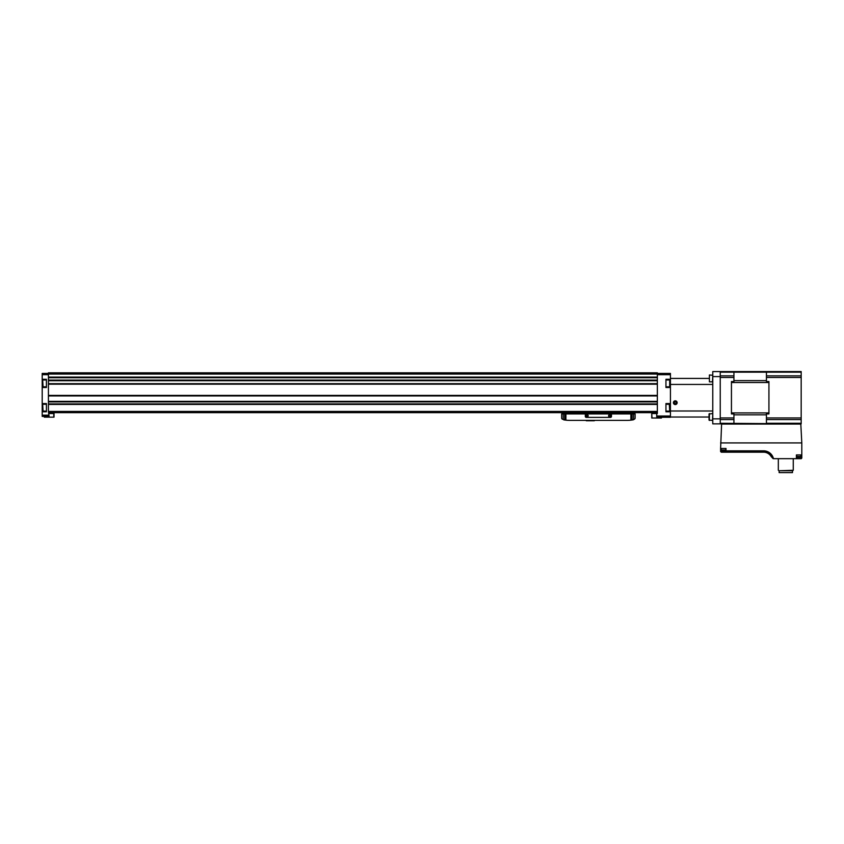 <?xml version="1.0" encoding="UTF-8"?>
<svg xmlns="http://www.w3.org/2000/svg" width="844" height="844" viewBox="0 0 844 844"><rect width="100%" height="100%" fill="white"/><g stroke="black" fill="none" stroke-linecap="round" stroke-linejoin="round"><path stroke-width="1.27" d="M657.349 373.438L670.431 373.438L670.431 379.283L665.948 379.283L665.948 387.501L670.431 387.501L670.431 403.569L665.948 403.569L665.948 411.788L670.431 411.788L670.431 417.263L656.727 417.263L656.727 413.465L657.349 413.465L657.349 372.816L48.424 372.816L48.424 384.009L657.349 384.009M42.696 384.875L42.696 381.921M42.696 385.138L42.696 381.657M42.696 409.15L42.696 406.207M42.696 409.424L42.696 405.932M42.2 411.788L42.2 403.569L46.431 403.569L46.431 411.788L42.2 411.788L42.2 416.398L49.047 416.398L48.424 411.418L657.349 411.418M42.2 387.501L42.2 379.283L46.431 379.283L46.431 387.501L42.2 387.501L42.2 403.569M48.424 373.438L42.2 373.438L42.2 379.283M48.424 384.009L48.424 403.907L657.349 403.907M48.424 377.342L657.349 377.331L48.424 377.342M48.424 403.907L48.424 411.418M48.424 412.663L657.349 412.663M661.464 417.263L661.464 418.012L651.747 418.012L651.747 413.528L652.001 418.012M652.992 413.528L652.992 412.674L656.727 412.674L656.727 413.528L652.001 413.528M54.027 417.147L54.027 413.528L54.027 417.147L44.321 417.147L44.321 416.398M54.027 413.528L49.047 413.528L49.047 412.674L52.782 412.674L52.782 413.528M670.431 409.688L669.682 409.688M665.948 403.569L665.948 404.255L669.303 404.255L669.682 405.932M670.431 408.422L669.682 408.422M669.682 409.424L669.682 404.624M669.682 409.15L669.682 408.127M669.682 385.138L669.682 381.657M669.682 381.921L669.682 382.954M633.084 419.837A37.358 37.358 0 0 1 630.879 420.154L633.57 419.373A37.358 37.358 0 0 0 634.129 419.268A1.245 1.245 0 0 0 635.121 418.044L635.121 413.908L561.65 413.908L561.65 418.044A1.245 1.245 0 0 0 562.653 419.268A37.358 37.358 0 0 0 563.212 419.373L563.212 413.908M630.879 413.908L630.879 420.154A37.358 37.358 0 0 1 626.723 420.386L570.059 420.386A37.358 37.358 0 0 1 563.697 419.837M626.723 420.386L570.059 420.386M633.58 419.742L633.57 413.908M632.631 413.908L632.631 412.663M628.242 412.663A31.133 31.133 0 0 0 623.294 413.782L623.294 412.663M573.487 412.663L573.487 413.782A31.133 31.133 0 0 0 568.539 412.663M564.14 412.663L564.14 413.908M563.191 419.373L565.902 420.154L565.902 413.908M594.345 420.755L586.253 420.755M585.314 413.908L585.314 416.398A0.992 0.992 0 0 0 586.306 417.39L610.465 417.39A0.992 0.992 0 0 0 611.467 416.398L611.467 413.908M588.173 415.776A0.992 0.992 0 0 1 586.685 416.641A0.992 0.992 0 0 1 586.685 414.91A0.992 0.992 0 0 1 588.173 415.776M610.592 415.776A0.992 0.992 0 0 1 609.094 416.641A0.992 0.992 0 0 1 609.094 414.91A0.992 0.992 0 0 1 610.592 415.776M610.36 415.776A0.76 0.76 0 0 1 609.22 416.43A0.76 0.76 0 0 1 609.22 415.111A0.76 0.76 0 0 1 610.36 415.776M587.941 415.776A0.76 0.76 0 0 1 586.802 416.43A0.76 0.76 0 0 1 586.802 415.111A0.76 0.76 0 0 1 587.941 415.776M712.769 418.846L712.769 371.571L720.238 371.571L720.238 418.846L712.769 418.846L712.769 423.867L720.238 423.867L720.238 418.846M712.769 376.582L720.238 376.582M677.152 402.693A1.867 1.867 0 0 1 674.345 404.318A1.867 1.867 0 0 1 674.345 401.079A1.867 1.867 0 0 1 677.152 402.693M670.431 411.788L670.431 384.442L712.769 384.442M670.431 410.996L712.769 410.996M670.431 378.418L709.034 378.418M670.431 384.442L670.431 379.283M670.431 417.02L709.034 417.02M712.494 413.592L709.034 413.971L709.034 420.069L712.494 420.439L712.769 413.866M709.403 413.592L709.403 420.439M709.403 374.989L709.403 381.836L712.494 381.836L712.769 375.263L709.403 374.989L709.403 381.836M675.284 401.617A1.076 1.076 0 0 1 676.213 402.155L675.284 401.617L674.345 402.155A1.076 1.076 0 0 1 675.284 401.617L676.213 402.155A1.076 1.076 0 0 1 676.213 403.242L676.213 402.155L676.213 403.242A1.076 1.076 0 0 1 675.284 403.78L676.213 403.242L675.284 403.78A1.076 1.076 0 0 1 674.345 402.155L674.345 403.242L675.284 403.78L674.345 403.242L674.345 402.155L675.284 401.617M676.772 402.693A1.488 1.488 0 0 1 674.535 403.981A1.488 1.488 0 0 1 674.535 401.406A1.488 1.488 0 0 1 676.772 402.693M676.213 402.693A0.939 0.939 0 0 1 674.82 403.506A0.939 0.939 0 0 1 674.82 401.892A0.939 0.939 0 0 1 676.213 402.693M727.517 451.561L725.872 451.118C728.14 451.846 726.547 452.067 721.071 451.783L721.071 448.459L725.756 448.459L725.998 450.823L725.998 448.459L720.607 448.459L721.599 424.057L800.808 424.057L801.8 442.921L801.8 458.049L801.178 458.672L801.8 458.049M720.607 442.921L801.8 442.921M720.607 448.459L720.607 451.572M796.536 454.937L796.652 458.672L773.473 458.672A10.181 10.181 0 0 0 763.567 450.823L725.998 450.823M801.8 454.937L796.409 454.937L796.409 458.672M773.146 458.672L771.205 456.615L773.473 458.672M796.367 457.353L800.386 457.353L801.114 454.937L796.652 454.937L796.652 458.672L801.178 458.672M721.23 452.194L763.567 452.194L763.567 450.823M720.238 423.867L733.932 423.867L733.932 413.908L731.442 413.908L731.442 381.53L733.932 381.53L733.932 372.162L766.436 372.162L766.436 381.53L768.926 381.53L768.926 413.908L766.436 413.908L766.436 417.949L801.178 417.949L801.178 371.571L766.436 371.571L766.436 372.162L801.178 372.162M768.926 371.571L731.442 371.571M733.932 417.949L720.238 417.949L720.238 377.49L733.932 377.49M733.932 375.865L720.238 375.865L720.238 372.162L733.932 372.162L733.932 371.571L720.238 371.571M766.436 417.949L766.436 423.266L801.178 423.266L801.178 423.867L720.238 423.266L720.238 419.573L733.932 419.573M801.178 423.266L801.178 417.949M792.463 470.752L779.139 470.752L779.139 472.619L792.463 472.619L792.463 470.752L793.265 470.287L793.265 458.672M779.139 470.752L793.265 470.287M771.205 456.615A8.799 8.799 0 0 0 763.567 452.194A8.799 8.799 0 0 1 771.205 456.615M670.431 374.683L657.349 374.683M670.431 416.018L656.727 416.018M42.2 415.153L49.047 415.153M42.2 374.683L48.424 374.683M48.424 404.424L657.349 404.424M48.424 380.728L657.349 380.728M48.424 383.672L657.349 383.672M48.424 374.061L657.349 374.061M48.424 377.099L657.349 377.099M48.424 377.732L657.349 377.732M48.424 380.095L657.349 380.095M48.424 380.496L657.349 380.496L48.424 380.486M48.424 383.841L657.349 383.841M48.424 384.189L657.349 384.189M48.424 395.403L657.349 395.403M48.424 395.773L657.349 395.773L48.424 395.783M48.424 395.941L657.349 395.941M48.424 401.364L657.349 401.364M48.424 401.533L657.349 401.533L48.424 401.522M48.424 401.902L657.349 401.902M48.424 404.076L657.349 404.076M48.424 404.244L657.349 404.244M659.797 417.263L659.797 418.012M658.605 417.263L658.605 418.012M53.784 413.528L53.784 417.147M47.169 416.398L47.169 417.147M45.987 416.398L45.987 417.147M46.431 411.102L43.076 411.102L42.696 404.624M46.431 386.826L43.076 386.826L42.696 380.349M670.431 411.007L669.556 411.007M669.682 410.733L669.303 404.255M669.682 386.447L669.682 380.349M632.061 419.995L632.061 413.908M564.71 419.995L564.71 413.908M725.756 451.065L763.567 451.065A9.928 9.928 0 0 1 773.231 458.672M733.932 380.623L766.436 380.623M731.442 382.511L768.926 382.511M731.442 412.916L768.926 412.916M733.932 414.815L766.436 414.815M766.436 377.49L801.178 377.49M766.436 375.865L801.178 375.865M766.436 419.573L801.178 419.573M725.872 448.459L725.872 450.96M801.336 454.937L801.336 458.651M722.538 450.949L725.756 450.875M722.021 450.875L721.293 450.021L725.756 450.021M796.652 457.353L800.386 457.353M796.652 456.488L801.114 456.488M46.431 404.255L43.076 404.255M46.431 379.969L43.076 379.969M669.303 411.102L665.948 411.102M669.303 379.969L665.948 379.969M669.303 386.826L665.948 386.826M778.326 470.287L778.326 458.672M721.293 450.021L721.293 448.459"/></g></svg>
